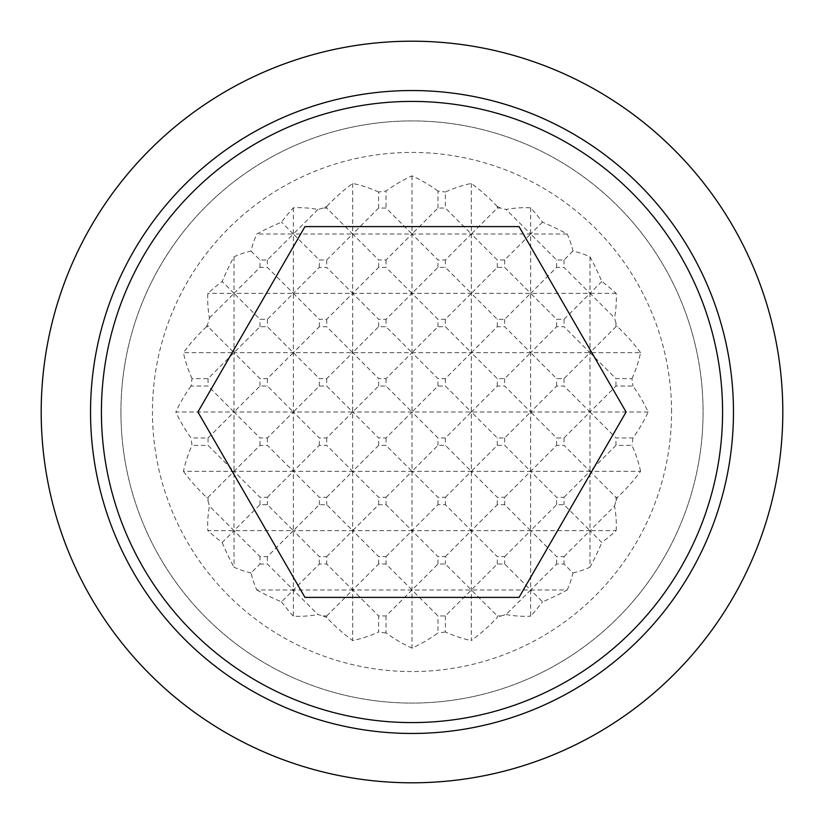 <?xml version="1.0" encoding="UTF-8"?>
<svg xmlns="http://www.w3.org/2000/svg" width="824" height="824" viewBox="0 0 824 824"><rect width="100%" height="100%" fill="white"/><g stroke="black" fill="none" stroke-linecap="round" stroke-linejoin="round"><path stroke-width="0.62" stroke-dasharray="4.12 3.09" d="M648.148 412L589.984 412L615.94 437.956L632.956 437.956A248.127 175.45 180 0 0 648.148 412A248.127 175.45 0 0 0 632.956 386.044L615.94 386.044L589.984 412L352.672 412L378.628 437.956L386.044 437.956L412 412L437.956 437.956L445.372 437.956L471.328 412L497.284 437.956L504.7 437.956L530.656 412L556.612 437.956L564.028 437.956L589.984 412L564.028 386.044L556.612 386.044L530.656 412L504.7 386.044L497.284 386.044L471.328 412L445.372 386.044L437.956 386.044L412 412L386.044 386.044L378.628 386.044L352.672 412L175.852 412A248.127 175.45 180 0 0 191.044 437.956L208.06 437.956L234.016 412L259.972 437.956L267.388 437.956L293.344 412L319.3 437.956L326.716 437.956L352.672 412L326.716 386.044L319.3 386.044L293.344 412L267.388 386.044L259.972 386.044L234.016 412L208.06 386.044L191.044 386.044A222.48 222.48 0 0 1 192.033 378.628L208.06 378.628L234.016 352.672L183.433 352.672A231.122 163.43 180 0 0 192.033 378.628M631.967 378.628A231.122 163.43 180 0 0 640.567 352.672L293.344 352.672L319.3 378.628L326.716 378.628L352.672 352.672L378.628 378.628L386.044 378.628L412 352.672L437.956 378.628L445.372 378.628L471.328 352.672L497.284 378.628L504.7 378.628L530.656 352.672L556.612 378.628L564.028 378.628L589.984 352.672L615.94 378.628L631.967 378.628A222.48 222.48 0 0 1 632.956 386.044M640.567 352.672A257.294 181.929 0 0 0 617.485 326.716L615.94 326.716L589.984 352.672L564.028 326.716L556.612 326.716L530.656 352.672L504.7 326.716L497.284 326.716L471.328 352.672L445.372 326.716L437.956 326.716L412 352.672L386.044 326.716L378.628 326.716L352.672 352.672L326.716 326.716L319.3 326.716L293.344 352.672L234.016 352.672L259.972 378.628L267.388 378.628L293.344 352.672L267.388 326.716L259.972 326.716L234.016 352.672L208.06 326.716L206.515 326.716A222.48 222.48 0 0 1 208.06 323.09L208.06 326.716M615.94 326.716L615.94 323.09A222.48 222.48 0 0 1 617.485 326.716M615.94 323.09A254.76 180.147 90 0 0 614.529 317.889A204.311 144.468 180 0 0 616.167 293.344A259.447 183.453 0 0 0 601.839 281.489A254.76 180.147 90 0 0 589.984 256.8A162.946 115.226 -90 0 0 572.938 251.062A162.946 115.226 180 0 0 567.2 234.016A254.76 180.147 0 0 0 542.511 222.161A259.447 183.453 90 0 0 530.656 207.833A204.311 144.468 -90 0 0 506.111 209.471A254.76 180.147 0 0 0 500.91 208.06L497.284 208.06L471.328 234.016L445.372 208.06L437.956 208.06L412 234.016L386.044 208.06L378.628 208.06L352.672 234.016L326.716 208.06L323.09 208.06A222.48 222.48 0 0 1 326.716 206.515L326.716 208.06M497.284 208.06L497.284 206.515A222.48 222.48 0 0 1 500.91 208.06M497.284 206.515A257.294 181.929 90 0 0 471.328 183.433A231.122 163.43 -90 0 0 445.372 192.033L445.372 208.06M437.956 208.06L437.956 191.044A222.48 222.48 0 0 1 445.372 192.033M437.956 191.044A248.127 175.45 90 0 0 412 175.852A248.127 175.45 -90 0 0 386.044 191.044L386.044 208.06M378.628 208.06L378.628 192.033A222.48 222.48 0 0 1 386.044 191.044M378.628 192.033A231.122 163.43 90 0 0 352.672 183.433A257.294 181.929 -90 0 0 326.716 206.515M323.09 208.06A254.76 180.147 0 0 0 317.889 209.471A204.311 144.468 90 0 0 293.344 207.833A259.447 183.453 -90 0 0 281.489 222.161A254.76 180.147 0 0 0 256.8 234.016A162.946 115.226 180 0 0 251.062 251.062A162.946 115.226 90 0 0 234.016 256.8A254.76 180.147 -90 0 0 222.161 281.489A259.447 183.453 0 0 0 207.833 293.344A204.311 144.468 180 0 0 209.471 317.889A254.76 180.147 -90 0 0 208.06 323.09M206.515 326.716A257.294 181.929 0 0 0 183.433 352.672M191.044 386.044A248.127 175.45 0 0 0 175.852 412M256.8 589.984A254.76 180.147 180 0 0 281.489 601.839L293.344 589.984L256.8 589.984A162.946 115.226 0 0 1 251.062 572.938L259.972 564.028L259.972 556.612L267.388 556.612L293.344 530.656L207.833 530.656A259.447 183.453 180 0 0 222.161 542.511L234.016 530.656L259.972 556.612M326.716 615.94L352.672 589.984L293.344 589.984L317.889 614.529A254.76 180.147 180 0 0 323.09 615.94L326.716 615.94L326.716 617.485A257.294 181.929 -90 0 0 352.672 640.567A231.122 163.43 90 0 0 378.628 631.967L378.628 615.94L386.044 615.94L412 589.984L437.956 615.94L445.372 615.94L471.328 589.984L352.672 589.984L378.628 615.94M500.91 615.94A254.76 180.147 180 0 0 506.111 614.529L530.656 589.984L471.328 589.984L497.284 615.94L500.91 615.94A222.48 222.48 0 0 1 497.284 617.485L497.284 615.94M567.2 589.984A162.946 115.226 0 0 0 572.938 572.938L564.028 564.028L556.612 564.028L530.656 589.984L542.511 601.839A254.76 180.147 180 0 0 567.2 589.984L530.656 589.984L504.7 564.028L497.284 564.028L471.328 589.984L445.372 564.028L437.956 564.028L412 589.984L386.044 564.028L378.628 564.028L352.672 589.984L326.716 564.028L319.3 564.028L293.344 589.984L267.388 564.028L259.972 564.028M326.716 556.612L352.672 530.656L293.344 530.656L319.3 556.612L326.716 556.612L326.716 564.028M386.044 556.612L412 530.656L352.672 530.656L378.628 556.612L386.044 556.612L386.044 564.028M504.7 556.612L530.656 530.656L471.328 530.656L497.284 556.612L504.7 556.612L504.7 564.028M445.372 556.612L471.328 530.656L412 530.656L437.956 556.612L445.372 556.612L445.372 564.028M564.028 556.612L589.984 530.656L530.656 530.656L556.612 556.612L564.028 556.612L564.028 564.028M616.167 530.656A204.311 144.468 0 0 0 614.529 506.111L589.984 530.656L601.839 542.511A259.447 183.453 180 0 0 616.167 530.656L589.984 530.656L564.028 504.7L556.612 504.7L530.656 530.656L504.7 504.7L497.284 504.7L471.328 530.656L445.372 504.7L437.956 504.7L412 530.656L386.044 504.7L378.628 504.7L352.672 530.656L326.716 504.7L319.3 504.7L293.344 530.656L267.388 504.7L259.972 504.7L234.016 530.656L209.471 506.111A204.311 144.468 0 0 0 207.833 530.656M183.433 471.328A257.294 181.929 180 0 0 206.515 497.284L208.06 497.284L234.016 471.328L183.433 471.328A231.122 163.43 0 0 1 192.033 445.372A222.48 222.48 0 0 1 191.044 437.956M267.388 497.284L293.344 471.328L234.016 471.328L259.972 497.284L267.388 497.284L267.388 504.7M326.716 497.284L352.672 471.328L293.344 471.328L319.3 497.284L326.716 497.284L326.716 504.7M445.372 497.284L471.328 471.328L412 471.328L437.956 497.284L445.372 497.284L445.372 504.7M386.044 497.284L412 471.328L352.672 471.328L378.628 497.284L386.044 497.284L386.044 504.7M504.7 497.284L530.656 471.328L471.328 471.328L497.284 497.284L504.7 497.284L504.7 504.7M564.028 497.284L589.984 471.328L530.656 471.328L556.612 497.284L564.028 497.284L564.028 504.7M640.567 471.328A231.122 163.43 0 0 0 631.967 445.372L615.94 445.372L589.984 471.328L615.94 497.284L617.485 497.284A257.294 181.929 180 0 0 640.567 471.328L589.984 471.328L564.028 445.372L556.612 445.372L530.656 471.328L504.7 445.372L497.284 445.372L471.328 471.328L445.372 445.372L437.956 445.372L412 471.328L386.044 445.372L378.628 445.372L352.672 471.328L326.716 445.372L319.3 445.372L293.344 471.328L267.388 445.372L259.972 445.372L234.016 471.328L208.06 445.372L192.033 445.372M567.2 234.016L293.344 234.016L281.489 222.161M317.889 209.471L293.344 234.016L256.8 234.016M542.511 222.161L530.656 234.016L506.111 209.471M251.062 251.062L259.972 259.972L267.388 259.972L293.344 234.016L319.3 259.972L326.716 259.972L352.672 234.016L378.628 259.972L386.044 259.972L412 234.016L437.956 259.972L445.372 259.972L471.328 234.016L497.284 259.972L504.7 259.972L530.656 234.016L556.612 259.972L564.028 259.972L572.938 251.062M616.167 293.344L234.016 293.344L222.161 281.489M601.839 281.489L589.984 293.344L564.028 267.388L556.612 267.388L530.656 293.344L504.7 267.388L497.284 267.388L471.328 293.344L445.372 267.388L437.956 267.388L412 293.344L386.044 267.388L378.628 267.388L352.672 293.344L326.716 267.388L319.3 267.388L293.344 293.344L267.388 267.388L259.972 267.388L234.016 293.344L207.833 293.344M209.471 317.889L234.016 293.344L259.972 319.3L267.388 319.3L293.344 293.344L319.3 319.3L326.716 319.3L352.672 293.344L378.628 319.3L386.044 319.3L412 293.344L437.956 319.3L445.372 319.3L471.328 293.344L497.284 319.3L504.7 319.3L530.656 293.344L556.612 319.3L564.028 319.3L589.984 293.344L614.529 317.889M615.94 386.044L615.94 378.628M615.94 445.372L615.94 437.956M632.956 437.956A222.48 222.48 0 0 1 631.967 445.372M589.984 256.8L589.984 567.2A254.76 180.147 90 0 0 601.839 542.511M614.529 506.111A254.76 180.147 90 0 0 615.94 500.91L615.94 497.284M564.028 319.3L564.028 326.716M564.028 259.972L564.028 267.388M564.028 378.628L564.028 386.044M564.028 437.956L564.028 445.372M572.938 572.938A162.946 115.226 -90 0 0 589.984 567.2M556.612 326.716L556.612 319.3M556.612 267.388L556.612 259.972M556.612 386.044L556.612 378.628M556.612 445.372L556.612 437.956M556.612 504.7L556.612 497.284M556.612 564.028L556.612 556.612M530.656 207.833L530.656 616.167A259.447 183.453 90 0 0 542.511 601.839M504.7 319.3L504.7 326.716M504.7 259.972L504.7 267.388M504.7 378.628L504.7 386.044M504.7 437.956L504.7 445.372M506.111 614.529A204.311 144.468 -90 0 0 530.656 616.167M497.284 326.716L497.284 319.3M497.284 267.388L497.284 259.972M497.284 386.044L497.284 378.628M497.284 445.372L497.284 437.956M497.284 504.7L497.284 497.284M497.284 564.028L497.284 556.612M471.328 183.433L471.328 640.567A257.294 181.929 90 0 0 497.284 617.485M445.372 319.3L445.372 326.716M445.372 259.972L445.372 267.388M445.372 378.628L445.372 386.044M445.372 437.956L445.372 445.372M445.372 615.94L445.372 631.967A231.122 163.43 -90 0 0 471.328 640.567M437.956 326.716L437.956 319.3M437.956 267.388L437.956 259.972M437.956 386.044L437.956 378.628M437.956 445.372L437.956 437.956M437.956 504.7L437.956 497.284M437.956 564.028L437.956 556.612M412 175.852L412 648.148A248.127 175.45 90 0 0 437.956 632.956L437.956 615.94M386.044 319.3L386.044 326.716M386.044 259.972L386.044 267.388M386.044 378.628L386.044 386.044M386.044 437.956L386.044 445.372M386.044 615.94L386.044 632.956A248.127 175.45 -90 0 0 412 648.148M378.628 326.716L378.628 319.3M378.628 267.388L378.628 259.972M378.628 386.044L378.628 378.628M378.628 445.372L378.628 437.956M378.628 504.7L378.628 497.284M378.628 564.028L378.628 556.612M352.672 183.433L352.672 640.567M208.06 378.628L208.06 386.044M208.06 437.956L208.06 445.372M208.06 497.284L208.06 500.91A222.48 222.48 0 0 1 206.515 497.284M326.716 319.3L326.716 326.716M326.716 259.972L326.716 267.388M326.716 378.628L326.716 386.044M326.716 437.956L326.716 445.372M319.3 326.716L319.3 319.3M319.3 386.044L319.3 378.628M319.3 267.388L319.3 259.972M319.3 445.372L319.3 437.956M319.3 504.7L319.3 497.284M319.3 564.028L319.3 556.612M293.344 207.833L293.344 616.167A204.311 144.468 90 0 0 317.889 614.529M267.388 259.972L267.388 267.388M267.388 319.3L267.388 326.716M267.388 378.628L267.388 386.044M267.388 437.956L267.388 445.372M267.388 556.612L267.388 564.028M281.489 601.839A259.447 183.453 -90 0 0 293.344 616.167M259.972 326.716L259.972 319.3M259.972 267.388L259.972 259.972M259.972 386.044L259.972 378.628M259.972 445.372L259.972 437.956M259.972 504.7L259.972 497.284M234.016 256.8L234.016 567.2A162.946 115.226 90 0 0 251.062 572.938M208.06 500.91A254.76 180.147 -90 0 0 209.471 506.111M222.161 542.511A254.76 180.147 -90 0 0 234.016 567.2M326.716 617.485A222.48 222.48 0 0 1 323.09 615.94M386.044 632.956A222.48 222.48 0 0 1 378.628 631.967M445.372 631.967A222.48 222.48 0 0 1 437.956 632.956M617.485 497.284A222.48 222.48 0 0 1 615.94 500.91M519.038 597.4L626.086 412L519.038 226.6L304.962 226.6L197.915 412L304.962 597.4L519.038 597.4M41.2 412A370.8 370.8 0 0 0 412 782.8A370.8 370.8 0 0 0 782.8 412A370.8 370.8 0 0 0 412 41.2A370.8 370.8 0 0 0 41.2 412M120.922 412A291.078 291.078 0 0 0 412 703.078A291.078 291.078 0 0 0 703.078 412A291.078 291.078 0 0 0 412 120.922A291.078 291.078 0 0 0 120.922 412A291.078 291.078 0 0 0 412 703.078A291.078 291.078 0 0 0 703.078 412A291.078 291.078 0 0 0 412 120.922A291.078 291.078 0 0 0 120.922 412M671.56 412A259.56 259.56 0 0 0 412 152.44A259.56 259.56 0 0 0 152.44 412A259.56 259.56 0 0 0 412 671.56A259.56 259.56 0 0 0 671.56 412"/><path stroke-width="1.24" d="M41.2 412A370.8 370.8 0 0 0 412 782.8A370.8 370.8 0 0 0 782.8 412A370.8 370.8 0 0 0 412 41.2A370.8 370.8 0 0 0 41.2 412M733.463 412A321.463 321.463 0 0 1 412 733.463A321.463 321.463 0 0 1 90.537 412A321.463 321.463 0 0 1 412 90.537A321.463 321.463 0 0 1 733.463 412M412 101.414A310.586 310.586 0 0 0 101.414 412A310.586 310.586 0 0 0 412 722.586A310.586 310.586 0 0 0 722.586 412A310.586 310.586 0 0 0 412 101.414M626.086 412L519.038 597.4L304.962 597.4L197.915 412L304.962 226.6L519.038 226.6L626.086 412"/></g></svg>
